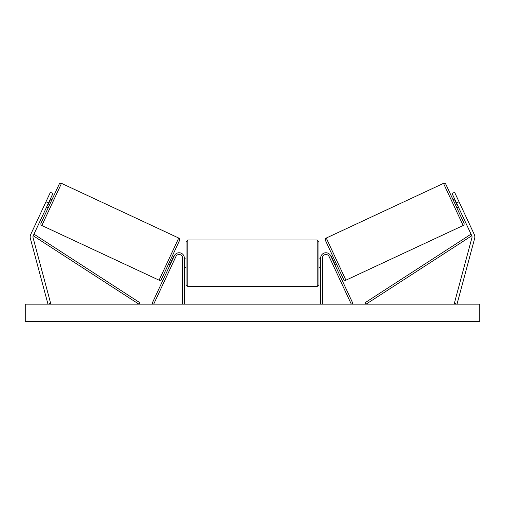 <?xml version="1.0" encoding="UTF-8"?>
<svg xmlns="http://www.w3.org/2000/svg" width="505" height="505" viewBox="0 0 505 505"><rect width="100%" height="100%" fill="white"/><g stroke="black" fill="none" stroke-linecap="round" stroke-linejoin="round"><path stroke-width="0.76" d="M184.325 304.143L184.325 257.998A5.246 5.246 0 0 0 174.326 255.782L152.119 303.404L153.703 304.143L175.91 256.521A3.497 3.497 0 0 1 182.576 257.998L182.576 304.143M30.161 236.933A5.593 5.593 0 0 0 30.35 238.379L47.975 304.143L50.677 303.423L33.052 237.659A2.796 2.796 0 0 1 33.223 235.753L138.881 304.143L139.828 302.678L34.17 234.282L33.223 235.753L48.512 202.966L45.974 201.785L30.685 234.566A5.593 5.593 0 0 0 30.161 236.933M45.974 201.785L50.405 192.279L52.943 193.459L48.512 202.966M474.315 234.566A5.593 5.593 0 0 1 474.649 238.379L457.025 304.143L454.323 303.423L471.948 237.659A2.796 2.796 0 0 0 471.777 235.753L366.119 304.143L365.172 302.678L470.83 234.282L471.777 235.753L456.488 202.966L459.026 201.785L474.315 234.566M459.026 201.785L454.595 192.279L452.057 193.459L456.488 202.966M320.675 304.143L320.675 257.998A5.246 5.246 0 0 1 330.674 255.782L352.881 303.404L351.297 304.143L329.09 256.521A3.497 3.497 0 0 0 322.424 257.998L322.424 304.143M184.325 267.612L186.074 267.612L186.074 284.744L186.074 241.737L187.822 239.989L187.822 286.493L317.178 286.493L317.178 239.989L318.926 241.737L318.926 284.744L317.178 286.493M184.325 266.274L184.672 266.274L184.672 260.208L184.325 260.208M320.675 266.274L320.328 266.274L320.328 260.208L320.675 260.208M61.503 183.372L41.852 225.514A1.749 1.749 0 0 1 41.006 223.191L59.18 184.218A1.749 1.749 0 0 1 61.503 183.372L178.738 238.044A1.749 1.749 0 0 1 179.584 240.367L161.411 279.341A1.749 1.749 0 0 1 159.088 280.187L178.738 238.044M41.852 225.514L159.088 280.187M46.662 206.93L48.246 207.669M50.355 199.008L51.939 199.746M47.23 205.718L47.546 205.863L50.109 200.365L49.793 200.22M168.651 263.812L170.236 264.551M170.804 263.339L170.488 263.193L173.051 257.695L173.366 257.84M172.344 255.89L173.928 256.628M479.75 304.143L25.25 304.143L25.25 321.628L479.75 321.628L479.75 304.143M458.338 206.93L456.754 207.669L463.994 223.191L445.82 184.218L453.061 199.746L454.645 199.008M463.994 223.191A1.749 1.749 0 0 1 463.148 225.514L345.912 280.187L326.262 238.044A1.749 1.749 0 0 0 325.416 240.367L343.589 279.341A1.749 1.749 0 0 0 345.912 280.187M445.82 184.218A1.749 1.749 0 0 0 443.497 183.372L326.262 238.044M336.349 263.812L334.764 264.551M332.656 255.89L331.072 256.628M334.196 263.339L334.512 263.193L331.949 257.695L331.633 257.84M457.77 205.718L457.454 205.863L454.891 200.365L455.207 200.22M443.497 183.372L463.148 225.514M187.822 239.989L317.178 239.989M184.325 258.869L186.074 258.869M318.926 258.869L320.675 258.869M318.926 267.612L320.675 267.612M187.822 286.493L186.074 284.744"/></g></svg>
